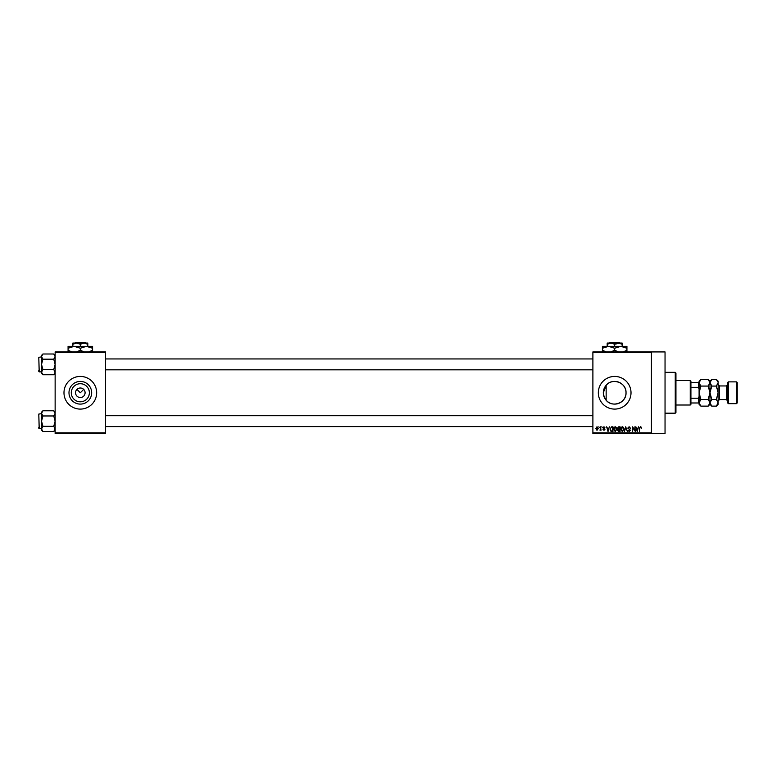 <?xml version="1.0" encoding="UTF-8"?>
<svg xmlns="http://www.w3.org/2000/svg" width="776" height="776" viewBox="0 0 776 776"><rect width="100%" height="100%" fill="white"/><g stroke="black" fill="none" stroke-linecap="round" stroke-linejoin="round"><path stroke-width="1.16" d="M89.366 392.763A9.04 9.04 0 0 1 80.326 401.803A9.04 9.04 0 0 1 71.285 392.763A9.04 9.04 0 0 1 80.326 383.722A9.04 9.04 0 0 1 89.366 392.763M75.553 392.763A4.763 4.763 0 0 0 80.326 397.525A4.763 4.763 0 0 0 85.088 392.763A4.763 4.763 0 0 0 80.326 388A4.763 4.763 0 0 0 75.553 392.763M68.986 392.763A11.339 11.339 0 0 0 80.326 404.102A11.339 11.339 0 0 0 91.665 392.763A11.339 11.339 0 0 0 80.326 381.423A11.339 11.339 0 0 0 68.986 392.763M63.981 392.763A16.335 16.335 0 0 0 80.326 409.097A16.335 16.335 0 0 0 96.66 392.763A16.335 16.335 0 0 0 80.326 376.428A16.335 16.335 0 0 0 63.981 392.763M605.523 399.465L603.524 394.819M603.33 392.763A11.339 11.339 0 0 1 614.67 381.423A11.339 11.339 0 0 1 626.019 392.763C626.581 402.851 612.371 408.137 606.153 400.251L606.153 385.284C612.332 377.408 626.591 382.655 626.019 392.763A11.339 11.339 0 0 1 614.67 404.102A11.339 11.339 0 0 1 603.33 392.763L606.153 385.284M598.335 392.763A16.335 16.335 0 0 0 614.67 409.097A16.335 16.335 0 0 0 631.014 392.763A16.335 16.335 0 0 0 614.67 376.428A16.335 16.335 0 0 0 598.335 392.763M651.433 351.926L651.433 352.605L592.893 352.605L592.893 351.926L665.042 351.926L665.042 433.609L592.893 433.609L592.893 432.93L651.433 432.93L651.433 433.609M76.95 389.397L80.326 392.763L83.692 389.397M598.83 426.8L599.266 427.479L598.83 426.8M601.798 426.8L602.234 427.479L601.798 426.8M609.335 426.8L608.015 431.563L606.628 426.8L607.462 428.226L608.956 428.226L609.335 426.8M616.474 427.489L616.901 429.118L615.232 431.631L613.564 429.176L613.991 427.469L615.232 426.742L616.474 427.489M623.594 427.489L624.02 429.118L622.342 431.631L620.674 429.176L621.11 427.469L622.342 426.742L623.594 427.489M629.142 426.742L630.578 428.342L629.103 427.295L628.23 428.11L630.452 430.321L629.22 431.631L627.92 430.205L629.21 431.068L629.889 429.817L627.794 428.119L629.142 426.742M638.541 426.8L637.222 431.563L635.835 426.8L636.669 428.226L638.163 428.226L638.541 426.8M592.893 352.605L592.893 432.93M651.433 352.605L651.433 432.93M641.083 427.072L641.345 428.226L640.384 427.295L639.919 427.654L639.424 431.563L639.424 428.333L640.404 426.742L641.083 427.072M634.913 426.8L635.34 431.563L633.051 427.741L632.624 431.563L632.624 426.8L634.913 430.612L634.913 426.8M625.669 426.8L627.377 431.563L625.902 427.353L624.311 431.563L625.669 426.8M618.715 426.8L620.053 426.8L620.053 431.563L618.715 431.563L617.521 430.37L617.987 429.37L617.395 428.197L618.715 426.8M611.672 426.8L612.943 426.8L612.943 431.563L611.042 431.475L610.033 429.206L611.672 426.8M603.961 426.742L605.018 427.848L603.932 427.236L603.35 427.77L604.96 429.341L603.98 430.331L602.981 429.341L604.523 429.409L602.913 427.857L603.961 426.742M600.566 426.8L601.002 430.263L600.566 429.71L600.052 430.331L600.566 426.8M597.006 426.742L598.209 428.536L597.006 430.331L595.803 428.565L597.006 426.742M105.507 433.609L55.135 433.609L55.135 432.93L105.507 432.93L105.507 433.609M105.507 352.605L55.135 352.605L55.135 351.926L105.507 351.926L105.507 432.93M55.135 352.605L55.135 432.93M637.61 430.166L638.017 428.779L636.815 428.779L637.416 431.068L637.61 430.166M622.342 431.068L623.584 429.109L622.352 427.295L621.11 429.196L622.342 431.068M619.626 431.01L619.626 429.584L618.356 429.632L617.958 430.292L619.626 431.01M619.626 429.031L619.626 427.353L618.259 427.421L617.832 428.197L619.626 429.031M615.222 431.068L616.464 429.109L615.232 427.295L613.991 429.196L615.222 431.068M612.507 431.01L612.507 427.353L611.731 427.353L610.634 428.051L610.47 429.215L611.119 430.913L612.507 431.01M608.403 430.166L608.811 428.779L607.608 428.779L608.209 431.068L608.403 430.166M597.016 429.836L597.782 428.536L596.996 427.236L596.23 428.536L597.016 429.836M675.256 372.344L675.935 373.023L675.935 412.502L675.256 413.181L675.256 372.344L665.042 372.344M55.135 373.363L53.748 374.75L42.913 374.75L41.526 372.16L42.913 369.57L41.526 364.38L42.913 359.191L41.526 356.601L42.913 354.001L41.526 355.398L41.526 373.363L42.913 374.75M38.8 358.25L39.207 371.869L38.8 357.3L41.526 356.892M39.207 371.869L41.526 371.869M55.135 355.398L53.748 354.001L42.913 354.001M53.748 354.001L55.135 356.601L53.748 359.191L42.913 359.191M53.748 359.191L55.135 364.38L53.748 369.57L42.913 369.57M53.748 369.57L55.135 372.16L53.748 374.75M690.233 405.014L690.233 380.512L690.912 381.191L690.912 404.335L690.233 405.014L675.935 405.014M690.233 380.512L675.935 380.512M699.079 402.977L698.4 402.977L698.4 398.214L699.079 396.555M690.912 402.977L698.4 402.977M690.912 382.558L699.079 382.558M690.912 398.214L698.4 398.214M699.079 388.98L698.4 387.321L698.4 382.558M690.912 387.321L698.4 387.321M38.8 371.462L38.8 370.501M55.135 430.137L53.748 431.524L42.913 431.524L41.526 428.934L42.913 426.334L41.526 421.155L42.913 415.965L41.526 413.365L42.913 410.776L41.526 412.163L41.526 430.137L42.913 431.524M38.8 415.024L39.207 428.633L38.8 414.074L41.526 413.666M39.207 428.633L41.526 428.633M55.135 412.163L53.748 410.776L42.913 410.776M53.748 410.776L55.135 413.365L53.748 415.965L42.913 415.965M53.748 415.965L55.135 421.155L53.748 426.334L42.913 426.334M53.748 426.334L55.135 428.934L53.748 431.524M38.8 428.226L38.8 427.275M728.354 403.656L727.675 402.977L727.675 382.558L728.354 381.87L728.354 403.656L736.521 403.656L736.521 381.87L728.354 381.87M736.521 381.87L737.2 382.558L737.2 402.977L736.521 403.656M699.574 381.035L699.118 382.287M708.178 379.406L709.972 382.743L709.972 381.191L708.178 379.406L700.873 379.406L699.079 382.743L700.873 386.079L708.178 386.079L709.972 392.763L708.178 399.446L700.873 399.446L699.079 392.763L700.873 386.079M708.178 386.079L709.972 382.743L709.972 392.763L711.767 386.079L709.933 382.287M708.178 399.446L709.972 402.783L708.178 406.129L700.873 406.129L699.079 402.783L700.873 399.446M709.477 404.5L709.933 403.248M700.873 379.406L699.079 381.191L699.118 403.248M718.101 382.287L716.355 379.406L718.139 381.191L718.139 402.783L716.355 406.129L711.767 406.129L709.972 402.783L711.767 399.446L709.972 392.763L709.972 404.335L708.178 406.129M699.079 402.783L699.079 404.335L700.873 406.129M710.467 381.035L710.011 382.287M709.972 382.743L711.767 379.406L716.355 379.406M718.139 382.743L716.355 386.079L718.139 392.763L716.355 399.446L718.139 402.783L718.139 404.335L716.355 406.129M717.645 404.5L718.101 403.248M716.355 399.446L711.767 399.446M716.355 386.079L711.767 386.079M609.955 342.391L609.267 343.07L609.955 342.391L619.393 342.391L620.072 343.07L619.393 342.391M622.158 346.339L622.158 344.234L618.414 343.07L607.181 343.07L607.181 344.234L610.925 343.07L614.67 344.234L620.072 343.07M607.181 344.234L607.181 346.339M614.67 344.234L614.67 346.339M622.158 344.234L622.158 343.07L618.414 343.07M606.298 351.926L602.418 350.296L602.418 346.339L626.93 346.339L626.93 350.296L623.05 351.926M602.418 350.296L602.418 352.197M602.418 348.24L608.549 346.339L614.67 348.24L614.67 350.296L610.799 351.926M614.67 348.24L620.8 346.339L626.93 348.24M618.55 351.926L614.67 350.296M626.93 352.197L626.93 350.296M75.612 342.391L74.923 343.07L75.612 342.391L85.04 342.391L85.729 343.07L85.04 342.391M72.837 344.234L76.582 343.07L72.837 343.07L72.837 346.339M80.326 344.234L84.07 343.07L76.582 343.07L80.326 344.234L80.326 346.339M87.814 344.234L87.814 343.07L84.07 343.07L87.814 344.234L87.814 346.339M71.945 351.926L68.075 350.296L68.075 346.339L92.577 346.339L92.577 350.296L88.697 351.926M68.075 350.296L68.075 352.197M68.075 348.24L74.195 346.339L80.326 348.24L80.326 350.296L76.446 351.926M80.326 348.24L86.446 346.339L92.577 348.24M84.206 351.926L80.326 350.296M92.577 352.197L92.577 350.296M727.675 400.93L726.307 399.572L726.307 385.953L719.497 385.953L719.497 399.572L718.139 400.93M675.256 413.181L665.042 413.181M592.893 358.939L105.507 358.939M592.893 369.822L105.507 369.822M105.507 426.596L592.893 426.596M105.507 415.703L592.893 415.703M709.972 381.191L711.767 379.406M709.972 404.335L711.767 406.129M726.307 399.572L719.497 399.572M726.307 385.953L727.675 384.595M719.497 385.953L718.139 384.595"/></g></svg>
